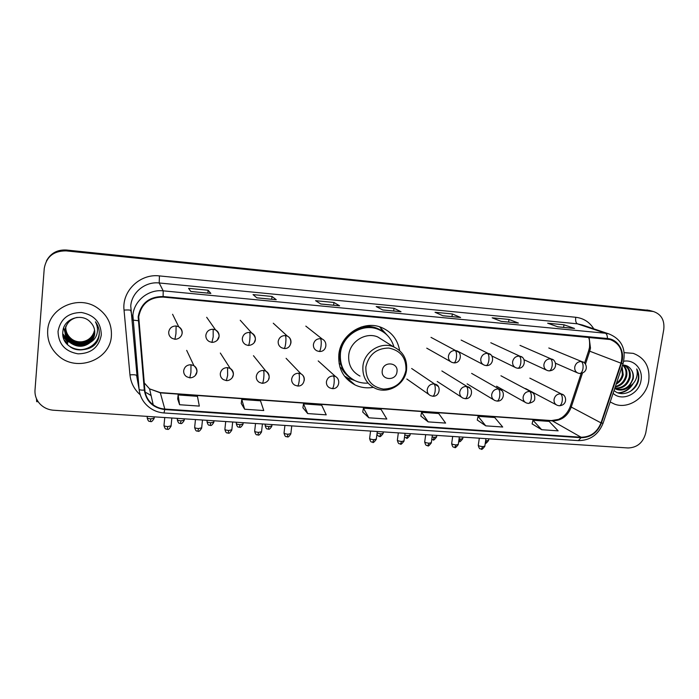 <?xml version="1.0" encoding="UTF-8"?>
<svg xmlns="http://www.w3.org/2000/svg" width="699" height="699" viewBox="0 0 699 699"><rect width="100%" height="100%" fill="white"/><g stroke="black" fill="none" stroke-linecap="round" stroke-linejoin="round"><path stroke-width="1.05" d="M399.645 350.557C397.617 339.373 391.431 331.623 381.077 327.324C363.384 320.037 340.71 334.402 338.866 354.244C337.879 368.224 343.261 378.447 355.022 384.922C360.789 387.648 366.87 388.452 373.283 387.342M383.48 332.042L380.955 328.582M649.371 310.417L66.466 250.024C57.563 249.534 50.975 253.012 46.702 260.456M66.16 250.88C53.709 250.801 46.414 256.647 44.247 268.425L35.002 390.121C34.697 395.293 36.313 399.854 39.843 403.804C43.513 407.648 48.082 409.789 53.535 410.234L628.113 447.972C637.305 447.605 643.185 442.581 645.762 432.908L663.779 329.404C664.705 320.168 661.245 314.201 653.373 311.501L66.16 250.88L66.309 250.452C57.362 249.954 50.747 253.449 46.449 260.937C50.747 253.449 57.362 249.954 66.309 250.452L649.266 310.566L66.309 250.452L66.466 250.024M651.686 311.038L649.266 310.566L651.686 311.038M47.681 330.531C47.183 340.483 50.721 348.871 58.297 355.704C76.645 372.759 110.355 359.968 111.386 335.896C111.971 323.96 107.113 314.498 96.811 307.508C77.86 294.62 48.502 308.215 47.681 330.531C47.183 340.483 50.721 348.871 58.297 355.704C76.645 372.759 110.355 359.968 111.386 335.896C111.971 323.96 107.113 314.498 96.811 307.508C77.86 294.62 48.502 308.215 47.681 330.531M610.201 401.969L614.5 404.101C628.384 409.597 646.322 397.469 648.724 381.077C650.21 367.202 645.063 357.967 633.285 353.362L624.224 352.654L633.285 353.362C645.063 357.967 650.21 367.202 648.724 381.077C646.322 397.469 628.384 409.597 614.5 404.101L610.201 401.969M138.717 316.822C141.303 303.716 149.42 297.136 163.077 297.084L610.227 339.548C620.188 343.663 623.779 351.545 620.992 363.192L601 422.886C597.138 432.349 590.506 437.128 581.096 437.233L164.807 409.046C160.508 408.723 156.646 407.316 153.212 404.826C148.319 401.077 145.541 396.167 144.876 390.094L138.717 316.822M138.157 316.769L144.326 390.147C146.24 401.479 153.055 407.954 164.754 409.57L581.018 437.705C590.664 437.6 597.462 432.698 601.42 423L621.411 363.314C625.518 351.999 618.423 339.26 607.44 338.526L163.129 296.533C149.132 296.586 140.814 303.331 138.157 316.769M557.785 326.826L574.526 328.46L563.997 324.79L547.658 323.209L557.863 326.852L574.526 328.46M563.586 327.377L563.997 324.79M501.174 321.374L518.405 323.052L508.986 319.452L492.175 317.818L501.244 321.4L518.405 323.052M508.592 322.073L508.986 319.452M442.86 315.747L460.606 317.486L452.358 313.956L435.04 312.278L442.921 315.782L460.606 317.486M451.982 316.621L452.358 313.956M190.81 291.466L210.853 293.414L208.127 290.251L188.573 288.355L190.827 291.483L210.853 293.414M207.839 293.091L208.127 290.251M276.131 299.679L256.804 297.809L276.245 299.714L272.007 296.455L253.047 294.611L256.848 297.853L276.245 299.714M271.693 299.251L272.007 296.455M339.461 305.778L320.745 303.978L339.609 305.821L333.947 302.466L315.564 300.684L320.806 304.013L339.609 305.821M333.606 305.21L333.947 302.466M400.85 311.693L382.729 309.945L401.034 311.745L394.035 308.294L376.193 306.564L382.799 309.989L401.034 311.745M393.677 311.003L394.035 308.294M477.26 420.029L485.761 425.857L502.703 427.019L494.709 417.513L478.081 416.324L477.251 420.073M532.096 423.882L541.681 429.71L558.143 430.846L549.134 421.392L532.97 420.239L532.088 423.935M302.894 407.762L307.691 413.572L326.232 414.848L321.68 405.175L303.515 403.882L302.885 407.814M241.234 403.428L244.641 409.221L263.759 410.54L260.5 400.815L241.784 399.478L241.225 403.48M177.668 398.954L179.591 404.73L199.32 406.093L197.441 396.316L178.14 394.944L177.668 399.007M420.833 416.054L428.172 421.881L445.621 423.087L438.71 413.52L421.584 412.296L420.824 416.106M368.845 417.792L386.827 419.033L381.051 409.404L363.428 408.155L362.72 412.026L368.845 417.792L363.428 408.155M307.691 413.572L303.515 403.882M244.641 409.221L241.784 399.478M179.591 404.73L178.14 394.944M428.172 421.881L421.584 412.296M485.761 425.857L478.081 416.324M541.681 429.71L532.97 420.239M94.688 330.741C93.5 341.077 79.057 345.918 71.018 338.84C67.34 335.669 65.575 331.737 65.723 327.062M94.671 330.583C93.36 340.832 79.048 345.524 71.062 338.517C67.445 335.398 65.68 331.527 65.776 326.914M65.785 326.756L65.82 326.276M94.749 331.37C94.068 342.047 79.127 347.508 70.817 340.16C67.008 336.848 65.243 332.785 65.505 327.953L65.531 327.656M94.732 331.212C93.919 341.811 79.109 347.106 70.861 339.828C67.069 336.525 65.304 332.462 65.566 327.648L65.575 327.508M94.776 331.85L94.749 332.331C94.33 343.209 79.092 349.002 70.608 341.488C66.781 338.159 64.998 334.061 65.26 329.194L65.365 328.268M94.758 332.016C94.339 342.877 79.127 348.652 70.66 341.156C66.842 337.827 65.059 333.738 65.322 328.888L65.409 328.119M90.503 342.292C92.993 339.836 94.4 336.892 94.732 333.467C95.003 329.177 93.605 325.454 90.52 322.283C82.115 312.462 63.871 318.517 62.919 331.081C59.773 353.135 96.523 356.735 99.109 335.616L99.232 334.55C99.573 329.876 98.306 325.629 95.422 321.793C97.51 325.725 98.017 329.797 96.934 334C95.92 337.565 93.78 340.326 90.503 342.292C84.09 347.386 77.397 347.569 70.407 342.842C66.545 339.487 64.745 335.363 65.016 330.461C66.099 323.445 70.145 319.085 77.152 317.398M94.732 333.292C94.313 344.231 78.978 350.05 70.459 342.501C66.606 339.155 64.815 335.031 65.077 330.138L65.26 328.74M93.745 332.785L94.601 330.094L93.745 332.785C91.386 338.229 87.113 341.269 80.927 341.916M75.606 341.4L68.415 337.294M64.99 332.436L63.705 327.84M58.026 331.405C58.454 344.039 65.138 351.51 78.07 353.843C91.141 353.572 98.882 347.298 101.294 335.039C101.014 322.51 94.409 314.996 81.477 312.488C68.249 312.663 60.429 318.971 58.026 331.405M99.302 332.733L98.943 336.376M99.275 332.165C99.354 345.262 82.604 354.393 70.485 347.115M64.692 340.78L67.707 343.698L64.369 340.142M63.19 336.708L67.934 342.361L63.102 336.324M86.187 344.773C81.084 346.162 76.165 345.647 71.42 343.226M69.533 342.082L62.805 333.834M99.284 332.243C99.31 344.45 84.728 353.755 72.547 348.294M84.745 345.297C80.638 346.119 76.645 345.708 72.775 344.057M70.319 342.772L68.126 341.199L62.814 334.096M36.47 398.666L36.68 401.654L38.2 401.75M396.98 371.824C398.631 362.187 383.183 360.885 382.257 370.627C380.649 380.3 396.062 381.505 396.98 371.824M383.812 340.754L377.696 336.935C365.647 331.763 350.024 341.505 348.749 355.083C348.058 364.712 351.807 371.711 359.985 376.071M393.948 346.975C391.484 338.517 386.215 332.637 378.142 329.334C362.37 322.746 342.082 335.529 340.439 353.24C339.557 365.734 344.389 374.865 354.952 380.623C359.068 382.563 363.436 383.393 368.05 383.113M381.846 331.09L377.521 328.967C361.776 322.388 341.54 335.136 339.897 352.812C338.989 362.571 342.064 370.557 349.124 376.778M338.866 354.227L339.714 357.512M354.673 380.483L348.242 378.29L344.354 376.001M340.911 364.424L339.094 363.55M383.838 332.34L381.261 329.063M351.23 378.439C347.062 375.922 343.829 372.488 341.523 368.137L340.011 367.351M379.574 326.817L387.15 335.144M622.075 366.538L623.228 374.839C622.25 378.928 619.891 382.047 616.151 384.197M621.795 367.351L622.381 374.498C621.577 378.028 619.62 380.903 616.518 383.122M622.949 365.044C626.243 367.691 627.475 371.414 626.645 376.219C624.932 382.257 621.114 385.865 615.199 387.045M622.564 365.079C625.518 367.77 626.601 371.37 625.788 375.879C624.251 381.462 620.782 385 615.382 386.503M623.866 365.096C628.925 367.176 631.005 371.352 630.105 377.626C627.615 385.394 622.494 388.985 614.753 388.382M623.927 365.114C628.349 367.456 630.122 371.51 629.24 377.268C626.959 384.607 622.162 388.242 614.823 388.163M614.045 390.496C621.673 397.67 635.697 391.685 638.397 380.868L638.58 379.941C639.227 375.896 638.598 372.226 636.702 368.932C637.645 372.287 637.366 375.782 635.845 379.4C634.482 382.475 632.28 384.861 629.231 386.564L633.215 378.884C633.783 375.162 633.014 371.947 630.9 369.221C632.848 371.947 633.46 375.101 632.735 378.683C629.843 387.185 624.224 390.662 615.871 389.107L614.674 388.609M629.231 386.564C625.491 389.841 621.324 390.811 616.728 389.474L614.701 388.53M619.987 372.759L618.563 377.006M618.58 376.962L619.585 373.948M613.102 393.31C622.066 401.995 639.201 394.035 641.027 380.431C643.237 369.36 634.176 359.199 623.718 361.243M630.9 369.221C628.838 366.416 626.068 365.027 622.573 365.053M636.702 368.932C640.363 377.46 638.213 384.966 630.262 391.466M632.036 384.616C628.41 389.841 623.691 392.567 617.89 392.803M633.338 383.323C629.799 389.413 624.827 392.637 618.414 392.995M646.959 309.945L651.582 311.186M620.992 363.192L589.729 351.195L590.489 348.085L589.091 337.294M585.421 364.205L589.729 351.195L588.698 350.627L589.467 347.552M140.246 394.813C134.234 389.457 130.809 382.807 129.962 374.865L124.038 310.085C121.74 291.099 140.08 273.431 159.433 275.913L575.74 317.276C575.347 320.762 575.897 322.947 577.4 323.82L159.197 282.973C145.331 281.313 131.674 292.339 130.748 305.996L137.38 379.732M575.74 317.276C583.551 318.237 589.572 322.082 593.783 328.827M582.538 325.052L577.4 323.82L605.369 333.231L608.812 333.869L582.616 325.079M164.754 409.57L164.012 412.96C158.507 412.559 153.588 410.689 149.245 407.377C143.295 402.729 139.914 396.691 139.101 389.247L132.889 315.38C133.876 300.85 148.433 289.098 163.19 290.836L163.129 296.533M138.149 320.675L132.889 320.116L130.748 310.452C130.232 309.945 127.996 309.823 124.038 310.085M581.018 437.705L578.361 440.623C590.157 440.51 598.396 434.708 603.08 423.218L603.132 423.052M601.42 423L603.08 423.218L623.045 363.62M129.962 374.865C133.867 374.577 136.087 374.795 136.611 375.52L139.101 389.247C139.424 389.92 141.163 390.217 144.326 390.147M621.411 363.314L623.027 363.69C626.496 349.168 621.761 339.225 608.812 333.869M607.44 338.526C607.414 335.634 606.723 333.869 605.369 333.231L163.19 290.836L159.197 282.973L159.433 275.913M151.08 395.459L146.161 392.628L151.106 395.555M581.096 437.233L552.35 420.877C561.253 420.815 567.518 416.333 571.127 407.421L582.477 373.109M601 422.886L570.218 406.512L581.149 373.458M144.239 382.86L149.577 388.871L160.421 392.855L552.35 420.877L551.406 420.58L558.571 419.374L562.031 417.513C565.718 414.874 568.418 411.292 570.131 406.774M164.807 409.046L160.254 392.593L551.406 420.58M405.953 370.26C406.364 357.836 400.614 350.426 388.705 348.041C376.377 348.312 368.757 354.629 365.848 366.984C365.577 379.513 371.396 386.888 383.323 389.09C395.512 388.723 403.052 382.44 405.953 370.26M393.476 346.783C380.806 341.348 364.328 351.667 362.947 365.988C362.196 376.141 366.119 383.506 374.716 388.085C387.508 394.743 404.922 384.765 406.538 370.086C407.447 359.181 403.087 351.414 393.476 346.783L377.696 336.935M383.996 332.471L382.903 331.588C376.429 326.896 369.159 325.393 361.086 327.062M176.113 325.987C171.98 326.031 169.516 328.041 168.712 332.008C168.573 334.751 169.682 336.848 172.041 338.316L174.916 339.268L175.956 333.659L176.113 325.987L178.726 326.765C185.576 332.226 180.901 339.312 174.916 339.268M147.166 417.941C148.669 422.904 149.638 420.807 150.39 421.549L150.835 418.876C148.171 418.614 146.965 418.177 147.201 417.583L147.314 416.394M182.203 333.17C182.343 330.356 181.19 328.215 178.726 326.765L172.583 314.279M154.156 418.151L150.835 418.876M213.16 329.246C209.097 329.29 206.659 331.274 205.856 335.205C205.698 338.01 206.843 340.133 209.272 341.558L211.937 342.396L213.195 336.857L213.16 329.246L215.545 329.911C222.483 335.537 218.071 342.222 211.937 342.396M177.301 419.881C178.804 424.87 179.713 422.729 180.491 423.489L181.024 420.842C178.341 420.571 177.109 420.134 177.328 419.531L177.45 418.369M217.206 340.317L219.102 336.35C219.259 333.475 218.071 331.326 215.545 329.911L206.677 317.285M184.204 420.143L181.024 420.842M249.56 332.436C245.567 332.479 243.156 334.454 242.335 338.351C242.169 341.208 243.331 343.331 245.812 344.729L248.311 345.472C248.87 345.236 249.368 343.41 249.779 340.002C250.155 335.983 250.085 333.458 249.56 332.436L251.736 333.021C258.709 338.797 254.619 345.105 248.311 345.472M206.991 421.794C208.459 426.766 209.359 424.651 210.154 425.411L210.775 422.781C208.084 422.511 206.834 422.065 207.026 421.462L207.149 420.317M254.287 342.396L255.353 339.469C255.519 336.551 254.314 334.402 251.736 333.021L240.246 320.273M213.824 422.109L210.775 422.781M285.323 335.572C281.4 335.625 279.015 337.582 278.185 341.444C278.01 344.345 279.181 346.468 281.706 347.822L284.047 348.495C284.729 348.268 285.288 346.468 285.725 343.087C286.109 339.111 285.97 336.603 285.323 335.572L287.333 336.088C293.213 338.901 291.308 349.29 284.047 348.495M236.271 423.673C237.686 428.627 238.621 426.547 239.407 427.29L240.107 424.695C237.398 424.415 236.131 423.97 236.306 423.358L236.428 422.248M290.635 343.995L290.967 342.545C291.151 339.583 289.936 337.434 287.333 336.088L273.283 323.218M243.034 424.04L240.107 424.695M320.474 338.657C316.612 338.709 314.253 340.649 313.414 344.476C313.222 347.412 314.401 349.535 316.962 350.854L319.172 351.466C319.959 351.256 320.579 349.474 321.051 346.119C321.435 342.178 321.243 339.688 320.474 338.657L322.326 339.12C328.198 341.925 326.547 352.174 319.172 351.466L318.945 351.361M265.139 425.534C266.511 430.462 267.446 428.408 268.25 429.151L269.028 426.582C266.302 426.294 265.017 425.84 265.166 425.228L265.297 424.144M271.841 425.953L269.028 426.582M455.189 350.487C451.571 350.54 449.326 352.418 448.443 356.114C448.199 359.12 449.378 361.217 451.965 362.405L453.8 362.851C454.988 362.685 455.853 360.981 456.403 357.757C456.805 353.947 456.403 351.518 455.189 350.487L456.578 350.793C462.38 352.121 461.427 363.524 453.8 362.851L453.459 362.737M376.927 434.42C378.203 436.062 379.129 436.7 379.688 436.342L380.763 433.861L377.102 433.065M458.754 352.244L431.012 337.364M383.148 433.328L380.763 433.861M487.483 353.318C483.918 353.379 481.69 355.241 480.798 358.902C480.545 361.916 481.716 364.004 484.302 365.158L486.067 365.577C487.343 365.42 488.269 363.742 488.837 360.544C489.248 356.761 488.793 354.358 487.483 353.318L488.784 353.598C494.551 354.821 493.782 366.206 486.067 365.577L485.691 365.463M404.52 437.128L406.6 438.081L407.753 435.617L404.791 435.101M490.558 354.638L461.13 340.072M410.042 435.11L407.753 435.617M519.235 356.106C515.731 356.167 513.529 358.01 512.629 361.645C512.367 364.668 513.52 366.739 516.098 367.866L517.81 368.259C519.174 368.111 520.143 366.451 520.738 363.279C521.148 359.539 520.65 357.145 519.235 356.106L520.458 356.359C526.251 357.512 525.534 368.889 517.81 368.259L517.409 368.146M431.781 439.383L433.153 439.793L434.376 437.347L432.113 437.015M521.917 357.128L490.794 342.746M436.578 436.866L434.376 437.347M550.471 358.849C547.029 358.91 544.844 360.745 543.936 364.345C543.656 367.368 544.801 369.43 547.369 370.531L549.03 370.898C550.48 370.758 551.502 369.124 552.114 365.979C552.525 362.265 551.983 359.889 550.471 358.849L551.625 359.085C556.483 359.819 558.151 370.33 549.03 370.898L548.601 370.785M459.086 441.375L460.641 439.059L459.068 438.867M552.83 359.67L520.012 345.376M462.755 438.596L460.641 439.059M581.21 361.54C577.811 361.61 575.661 363.428 574.744 366.992C574.456 370.024 575.583 372.069 578.125 373.144L579.751 373.502C581.28 373.371 582.354 371.746 582.975 368.626C583.394 364.948 582.809 362.58 581.21 361.54L582.293 361.759C587.081 362.432 589.012 372.82 579.751 373.502L579.296 373.388M488.592 440.309L488.557 440.527C486.521 443.105 485.429 443.987 485.281 443.157L486.556 440.754L485.656 440.658M583.298 362.213L548.802 347.98M488.811 438.823L488.557 440.527L486.556 440.754M163.968 425.612C165.497 430.698 166.467 428.548 167.253 429.317L167.76 426.608C165.008 426.329 163.758 425.874 164.003 425.237L164.754 417.539M190.993 364.747C186.913 364.817 184.484 366.809 183.68 370.723C183.531 373.266 184.51 375.258 186.624 376.709L189.813 377.844L190.914 372.532L190.993 364.747L193.903 365.664C200.298 371.623 195.266 377.914 189.813 377.844M171.089 425.84L167.76 426.608M195.257 375.538L196.978 371.746C197.135 369.142 196.113 367.115 193.903 365.664L186.685 350.374M194.645 427.543C196.122 432.602 197.092 430.47 197.904 431.239L198.499 428.557C195.729 428.277 194.453 427.814 194.68 427.176L195.458 419.557M227.533 367.622C223.531 367.7 221.12 369.675 220.307 373.546C220.15 376.158 221.164 378.176 223.357 379.592L226.336 380.606L227.647 375.354L227.533 367.622L230.207 368.425C237.503 375.389 230.181 381.165 226.336 380.606M201.679 427.823L198.499 428.557M232.304 377.486L233.379 374.559C233.545 371.885 232.487 369.841 230.207 368.425L220.334 353.047M224.868 429.439C226.31 434.472 227.271 432.375 228.101 433.144L228.783 430.488C225.995 430.2 224.702 429.728 224.912 429.09L225.716 421.541M263.444 370.453C259.504 370.531 257.118 372.488 256.297 376.324C256.122 378.998 257.162 381.025 259.425 382.414L262.23 383.323C262.824 383.122 263.322 381.392 263.733 378.133C264.108 374.166 264.012 371.606 263.444 370.453L265.9 371.16C272.488 377.285 268.005 383.026 262.23 383.323M231.832 429.771L228.783 430.488M268.661 379.129L269.141 377.32C269.316 374.594 268.241 372.541 265.9 371.16L253.466 355.704M254.654 431.309C256.096 436.368 257.04 434.245 257.861 435.014L258.63 432.384C255.834 432.087 254.515 431.615 254.698 430.968L255.528 423.498M298.726 373.231C294.856 373.31 292.497 375.258 291.666 379.059C291.483 381.776 292.54 383.812 294.847 385.166L297.494 385.988C298.202 385.796 298.761 384.092 299.198 380.859C299.574 376.927 299.417 374.384 298.726 373.231L301.007 373.86C306.564 376.831 304.38 386.783 297.494 385.988M261.557 431.702L258.63 432.384M304.214 380.509L304.292 380.029C304.484 377.259 303.383 375.206 301.007 373.86L286.092 358.325M284.021 433.153C285.419 438.186 286.354 436.089 287.202 436.858L288.058 434.254C285.236 433.957 283.899 433.476 284.056 432.83L284.912 425.429M333.414 375.966C329.605 376.045 327.272 377.976 326.433 381.741C326.232 384.494 327.307 386.538 329.648 387.858L332.165 388.609C332.969 388.434 333.598 386.739 334.052 383.541C334.437 379.644 334.218 377.119 333.414 375.966L335.52 376.525C341.199 379.723 338.98 389.413 332.165 388.609M290.854 433.598L288.058 434.254M369.614 438.526C370.942 443.542 371.868 441.471 372.75 442.24L373.834 439.706C370.968 439.391 369.57 438.902 369.649 438.238L370.584 431.056M434 383.891C430.366 383.978 428.12 385.857 427.246 389.526C427.01 392.357 428.094 394.393 430.497 395.617L432.698 396.211C433.791 396.062 434.595 394.428 435.11 391.309C435.503 387.517 435.136 385.035 434 383.891L435.713 384.301C441.331 385.988 439.854 396.953 432.698 396.211M376.307 439.129L373.834 439.706M438.247 386.468L411.659 368.504M397.338 440.265C398.648 445.263 399.575 443.218 400.475 443.987L401.628 441.471C398.753 441.156 397.329 440.658 397.382 439.994L398.334 432.882M466.416 386.442C462.843 386.53 460.615 388.391 459.741 392.034C459.488 394.883 460.571 396.91 462.983 398.107L465.106 398.657C466.285 398.517 467.142 396.901 467.675 393.817C468.077 390.051 467.657 387.596 466.416 386.442L468.024 386.818C473.677 388.417 472.271 399.417 465.106 398.657M404.005 440.92L401.628 441.471M470.182 388.434L441.873 370.959M424.686 441.986C426.014 447.011 426.888 444.922 427.814 445.709L429.037 443.21C426.145 442.886 424.704 442.397 424.721 441.724L425.7 434.673M498.308 388.95C494.787 389.046 492.585 390.89 491.703 394.498C491.441 397.364 492.515 399.382 494.927 400.544L496.98 401.069C498.247 400.938 499.156 399.339 499.706 396.281C500.108 392.541 499.645 390.103 498.308 388.95L499.811 389.299C505.473 390.793 504.215 401.794 496.98 401.069M431.318 442.685L429.037 443.21M501.646 390.523L471.633 373.388M451.659 443.682C452.943 448.679 453.852 446.626 454.769 447.404L456.071 444.931C453.162 444.608 451.703 444.101 451.694 443.437L452.69 436.447M529.676 391.423C526.216 391.519 524.032 393.354 523.14 396.927C522.869 399.802 523.935 401.811 526.338 402.947L528.339 403.445C529.685 403.314 530.646 401.733 531.214 398.701C531.624 394.996 531.109 392.576 529.676 391.423L531.091 391.737C533.835 392.96 535.041 395.302 534.709 398.753C534.84 400.903 532.717 402.467 528.339 403.445M458.264 444.433L456.071 444.931M532.655 392.681L500.947 375.782M478.256 445.35C479.523 450.331 480.431 448.304 481.366 449.073L482.738 446.626C479.811 446.294 478.334 445.796 478.291 445.123L479.313 438.194M560.537 393.852C557.129 393.948 554.971 395.765 554.071 399.312C553.783 402.196 554.849 404.188 557.252 405.306L559.191 405.778C560.615 405.656 561.62 404.092 562.206 401.086C562.625 397.416 562.066 395.005 560.537 393.852L561.874 394.149C566.566 395.11 568.016 405.228 559.191 405.778M484.835 446.154L482.738 446.626M563.202 394.883L529.833 378.142M345.874 376.997L355.022 384.922M648.742 310.251L653.373 311.501M164.012 412.96L578.361 440.623M153.212 404.826L149.577 388.871L160.254 392.593M584.556 363.148L588.663 350.732M589.519 347.193C589.799 342.169 589.458 338.849 588.488 337.233M210.783 293.379L190.801 291.448M460.396 317.433L442.834 315.738M518.169 322.999L501.148 321.357M574.255 328.408L557.75 326.809M377.521 328.967L378.142 329.334M382.903 331.588L380.011 327.141M150.39 421.549C150.669 420.754 150.801 423.716 154.121 418.5L154.278 416.849M180.491 423.489C180.761 422.703 180.892 425.63 184.169 420.483L184.335 418.823M210.154 425.411C210.416 424.625 210.53 427.535 213.789 422.441L213.964 420.772M239.407 427.29C239.652 426.512 239.757 429.404 242.999 424.363L243.182 422.685M305.812 326.118L322.326 339.12M268.25 429.151C268.477 428.382 268.582 431.248 271.806 426.259L271.998 424.581M379.688 436.342C379.81 437.268 380.955 436.342 383.122 433.59L383.34 431.895M426.748 348.163L450.54 361.593M406.6 438.081C406.713 438.989 407.849 438.09 410.007 435.355L410.243 433.66M456.997 350.837L483.07 364.511M433.153 439.793C433.258 440.702 434.385 439.802 436.543 437.102L436.779 435.407M491.659 355.861L515.032 367.342M458.701 441.375L459.357 441.48C459.444 442.38 460.571 441.497 462.721 438.823L462.974 437.128M523.97 359.697L546.443 370.103M555.46 363.2L577.322 372.794M167.253 429.317C167.533 428.513 167.681 431.501 171.045 426.207L171.858 418.002M197.904 431.239C198.158 430.444 198.298 433.415 201.644 428.181L202.483 420.012M228.101 433.144C228.337 432.349 228.477 435.294 231.797 430.121L232.671 421.995M257.861 435.014C258.088 434.228 258.219 437.155 261.522 432.034L262.431 423.952M287.202 436.858C287.403 436.08 287.534 438.981 290.819 433.922L291.763 425.883M318.211 360.92L335.52 376.525M372.75 442.24C372.899 443.183 374.07 442.24 376.272 439.409L377.311 431.501M406.835 379.024L428.74 394.385M400.475 443.987C400.606 444.922 401.768 443.987 403.97 441.191L405.036 433.319M437.207 381.471L461.445 397.111M427.814 445.709C427.928 446.626 429.09 445.709 431.283 442.948L432.375 435.119M467.115 383.865L493.573 399.741M454.769 447.404C454.883 448.321 456.036 447.412 458.229 444.678L459.348 436.884M496.561 386.224L525.159 402.283M481.366 449.073C481.454 449.99 482.598 449.09 484.8 446.381L485.954 438.631M525.552 388.548L556.203 404.756M615.871 389.107L616.728 389.474"/></g></svg>
